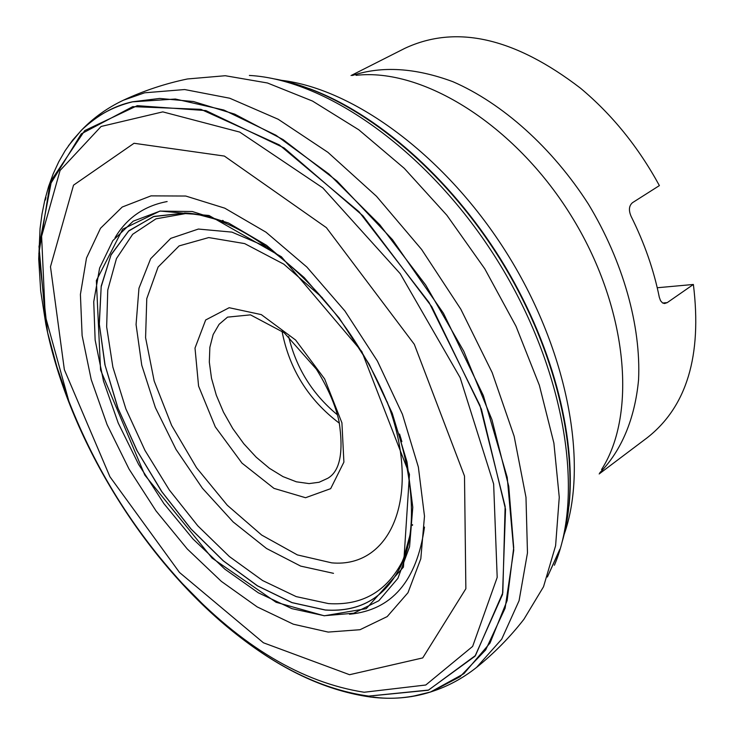 <?xml version="1.0" encoding="UTF-8"?>
<svg xmlns="http://www.w3.org/2000/svg" width="735" height="735" viewBox="0 0 735 735"><rect width="100%" height="100%" fill="white"/><g stroke="black" fill="none" stroke-linecap="round" stroke-linejoin="round"><path stroke-width="1.1" d="M599.163 473.946L647.259 437.711C686.775 406.694 702.145 355.611 693.381 284.463L667.233 302.627L664.541 303.537L662.566 302.949L660.544 300.734L659.304 297.262C653.856 270.122 644.448 243.129 631.08 216.283C628.499 210.283 628.967 205.754 632.477 202.695L659.387 185.597C638.43 147.138 612.182 114.697 580.622 88.292C514.656 37.641 456.049 24.328 404.792 48.363L351.045 75.549M693.381 284.463L657.237 287.752M547.41 576.929L559.822 549.293M562.174 541.787C583.48 469.343 560.814 356.64 500.112 259.17C439.411 161.7 348.261 91.654 273.852 78.82M547.373 577.012L559.289 550.883M562.146 541.879C583.471 469.435 560.814 356.686 500.094 259.189C439.365 161.682 348.179 91.618 273.751 78.801M554.401 565.252C585.115 493.213 564.783 368.483 497.604 260.732C430.535 152.917 327.562 79.656 249.367 75.439M523.936 619.247L543.523 586.75L555.605 545.71L559.261 497.273L553.896 443.086L539.361 385.269L516.016 326.276L484.742 268.744L446.908 215.3L404.259 168.324L358.781 129.783L312.522 101.062L267.439 82.981L225.277 75.723L187.471 78.967C165.301 83.569 143.941 90.653 123.406 100.217L144.63 92.803L184.669 89.541L229.752 98.233L278.188 119.254L327.893 152.31L376.513 196.309L421.596 249.441L460.799 309.169L492.138 372.516L514.151 436.268L525.984 497.319L527.473 552.876L519.075 600.706L501.693 639.193L476.611 667.371C494.26 653.158 510.035 637.116 523.936 619.247M411.444 696.605L430.563 691.993L463.904 673.683L490.024 643.042L507.122 600.614L513.71 547.676L508.758 486.386L491.954 419.722L463.813 351.293L425.712 285.033L379.839 224.809L328.912 174.011L275.947 135.231L223.89 110.048L175.38 99.032L132.557 101.834C112.161 106.86 94.971 116.479 80.988 130.683L81.796 129.865C97.902 114.844 114.835 105.482 132.612 101.779L159.679 98.435L193.461 101.531L234.658 114.109L283.094 139.595L337.007 181.03L392.462 239.656L443.453 313.266L483.345 395.54L507.224 477.392L513.737 550.129L505.129 608.157L485.697 649.887L460 676.742L431.721 691.607C411.012 697.974 391.387 699.766 372.856 697M355.069 693.941L353.884 693.675M45.662 198.753L45.947 197.568M45.818 324.043L39.001 246.565L51.689 179.799L84.745 130.582L137.28 105.675L205.892 110.599L284.169 147.974L362.971 215.842L431.868 306.863L481.425 409.22L505.533 509.236L502.538 594.486L474.985 656.245L428.229 690.248L368.74 696.128C326.836 690.404 284.417 671.119 241.512 638.265C147.487 566.648 68.621 440.026 45.818 324.043L40.682 290.977L38.716 259.005L40.057 228.539L42.005 214.014L44.835 200.021L48.556 186.626L53.177 173.883L58.727 161.847L65.204 150.592L72.618 140.183L81.805 129.856C93.639 117.628 107.512 107.751 123.406 100.217M80.988 130.683L68.419 145.806M45.598 198.891L45.322 200.095M352.534 693.39L353.728 693.665M368.694 696.091C324.411 689.954 279.75 668.914 234.713 632.954C145.916 562.33 71.809 443.334 47.591 332.486L38.845 253.722L49.741 185.192L81.291 133.844L132.769 106.63L200.903 109.34L279.373 144.933L358.983 211.717L429.084 302.508L479.946 405.398L505.129 506.415L502.804 592.796L475.481 655.501L428.569 690.064L368.694 696.091M364.174 692.251L425.785 685.002L472.642 646.405L497.191 577.407L493.644 483.997L460.138 377.643L400.253 273.723L322.812 187.903L239.729 132.089L162.793 111.876L101.108 126.466L60.059 170.492L41.61 236.302L45.221 315.765L68.851 401.191C95.21 469.15 133.072 529.944 182.436 583.572C241.245 646.286 301.828 682.512 364.174 692.251M349.575 674.712L422.735 657.908L465.861 588.735L464.502 476.069L414.31 344.311L326.386 227.648L224.377 156.068L134.036 143.279L73.528 185.165L50.485 266.722L64.358 369.687L109.928 476.749L179.505 572.473L263.433 642.785L349.575 674.712M328.159 632.082L360.031 629.711L387.207 616.582L407.98 592.722L420.806 558.784L424.49 516.181L418.362 467.065L402.412 414.255L377.413 361.06L344.862 310.923L306.881 267.062L265.978 232.177L224.772 208.17L185.744 196.034L151.015 195.868L122.221 207.031L100.502 228.282L86.5 258.022L80.409 294.423L82.118 335.583L91.223 379.618L107.108 424.683L129.02 469.022L156.068 510.972L187.232 548.935L221.373 581.394L257.213 606.917L293.32 624.19L328.159 632.082M160.019 211.028L208.988 215.484L281.431 256.781L361.84 351.56L409.459 474.36L403.441 567.108L366.26 608.663L324.254 615.801L276.094 602.277L212.103 558.113L144.841 475.122L100.566 370.008L96.358 280.568L122.681 229.201L160.019 211.028M160.074 211.092L133.219 221.161L112.85 240.63L99.611 268.054L93.74 301.782L95.146 340.029L103.497 381.042L118.234 423.066L138.639 464.456L163.887 503.594L192.993 538.976L224.864 569.156L258.288 592.787L291.905 608.654L324.254 615.728L353.755 613.22L378.819 600.743L397.883 578.371L409.56 546.766L412.785 507.26L406.997 461.874L392.214 413.189L369.145 364.192L339.175 318.016L304.207 277.573L266.52 245.306L228.475 222.981L192.34 211.524L160.074 211.092M214.822 218.993L199.764 214.987L185.367 213.003L154.019 216.402L128.937 230.698L111.169 254.503L101.228 286.053L99.216 323.418L104.884 364.597L117.692 407.594L136.903 450.5L161.617 491.476L190.769 528.768L223.137 560.731L257.369 585.823L291.951 602.645L325.219 610.032C361.399 612.466 387.235 596.462 402.716 562.009L407.282 548.246L410.332 533.004M400.832 438.207L399.583 434.045M196.245 214.289L185.468 213.609L155.976 218.837L132.677 234.281L116.452 258.582L107.76 290.059L106.658 326.854L112.868 367.096L125.878 408.88L144.979 450.417L169.298 489.951L197.807 525.847L229.348 556.524L262.625 580.549L296.196 596.609L328.481 603.591C361.886 605.759 386.463 591.776 402.22 561.65L402.357 562.863L402.716 562.009C423.204 514.849 407.42 424.922 358.726 347.232C310.482 269.267 236.725 215.419 185.367 213.003L153.312 216.66L128.469 231.194L110.921 255.146L101.182 286.769L99.326 324.153L105.105 365.286L117.986 408.201L137.243 450.996L161.957 491.844L191.082 529.016L223.394 560.86L257.553 585.85L292.061 602.608L325.256 609.967C361.078 612.384 386.775 596.682 402.357 562.863L410.066 534.804M401.861 441.671L400.722 437.72M185.468 213.619L184.448 212.948L185.367 213.003M402.21 561.65L406.363 551.673M412.464 525.387L412.565 524.625M223.265 220.665L222.53 220.408M601.552 469.555C637.796 413.208 627.451 305.852 570.801 215.144C514.39 124.307 422.607 67.666 356.043 75.337M281.183 80.28C354.711 88.898 447.027 157.143 507.619 254.494C568.265 351.817 588.799 464.777 564.103 534.556M352.405 75.494C381.915 65.718 415.431 67.795 452.944 81.714C502.483 103.267 552.251 147.717 588.441 204.165C623.133 261.541 641.076 325.816 638.568 379.784C634.884 419.134 621.222 451.024 599.806 472.761M305.558 497.724L273.98 488.38L241.98 463.114L215.281 426.86L198.579 386.096L195.005 348.078L205.671 319.973L229.164 307.717L261.311 314.617L295.617 340.039L324.64 378.948L341.922 422.846L343.897 462.122L330.658 488.665L305.558 497.724M322.417 297.804L283.784 264.15L244.654 243.597L208.74 237.57L179.156 245.885L158.089 267.053L146.77 298.64L145.585 337.687L154.175 381.006L171.623 425.409L196.576 467.791L227.28 505.239L261.678 535.062L297.372 554.907L331.751 562.863C391.663 568.348 422.864 494.434 387.06 401.604M333.506 573.328L300.688 566.106L266.539 548.503L233.16 521.951L202.419 488.242L176.005 449.397L155.37 407.594L141.745 365.166L136.067 324.558L138.961 288.258L150.629 258.757L170.75 238.37L198.386 229.054L231.911 232.113L269.019 247.952M424.49 527.087C416.828 581.091 391.847 610.142 349.529 614.239M115.037 237.699C126.879 217.909 144.253 205.855 167.148 201.546M288.68 336.612C296.196 368.088 312.421 394.144 337.356 414.77M309.077 483.593L319.119 482.261L327.865 478.237C339.983 471.135 343.732 452.291 339.092 421.715C335.693 405.656 328.113 388.126 316.362 369.145L284.188 332.771L250.488 314.865L227.528 317.134L219.103 324.319L213.15 334.544L209.861 347.333L209.319 362.116L211.505 378.277L216.292 395.173L223.477 412.151L232.765 428.551L243.809 443.756L256.175 457.17L269.396 468.278L282.984 476.611L296.389 481.811L309.077 483.593M339.414 423.25C308.443 399.868 289.296 369.126 281.983 331.016M667.233 302.627L662.676 303.013M568.973 506.139C576.543 434.835 551.452 340.976 500.498 258.931C449.342 177.016 376.173 113.098 308.847 88.448M431.656 691.626C447.854 686.398 462.839 678.313 476.611 667.371M431.647 691.635L430.563 691.993C411.729 698.029 391.727 699.711 370.569 697.046C327.589 690.955 284.574 671.367 241.512 638.265M234.713 632.954L207.941 609.407L182.436 583.572C133.237 529.834 95.385 469.04 68.851 401.191L56.917 366.912L47.591 332.486"/></g></svg>
